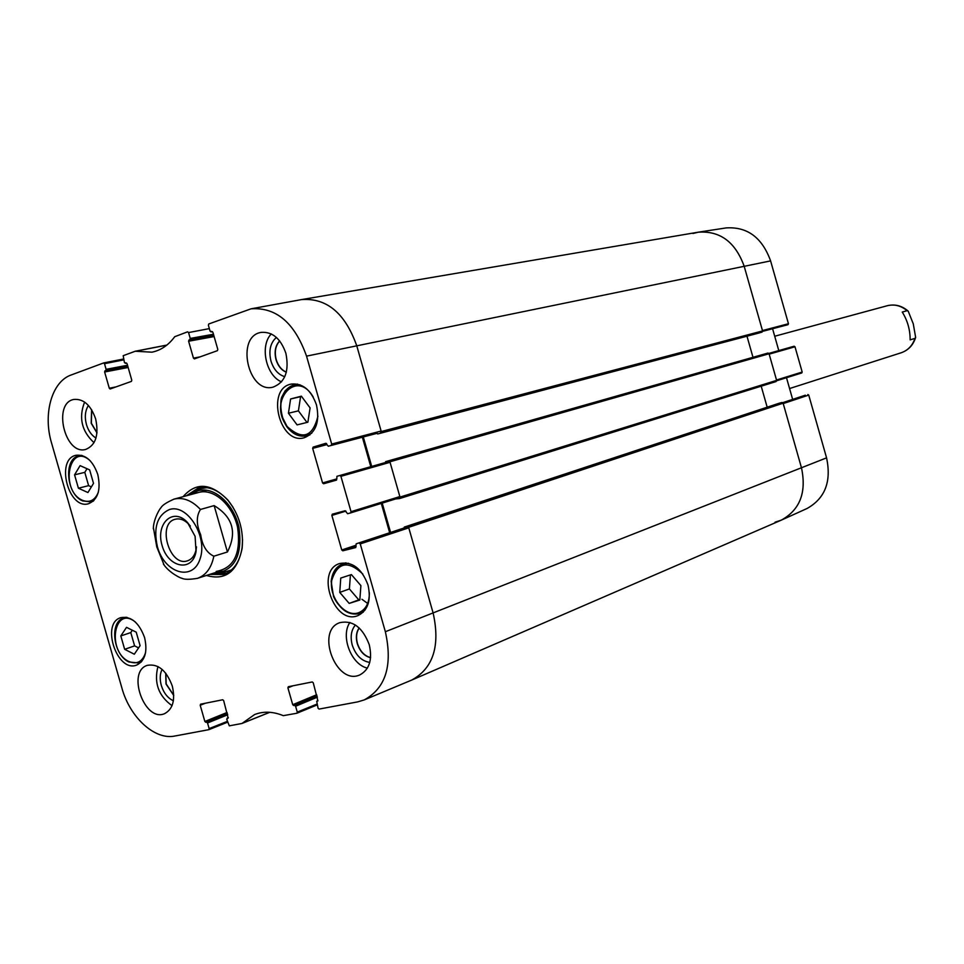 <?xml version="1.0" encoding="UTF-8"?>
<svg xmlns="http://www.w3.org/2000/svg" width="964" height="964" viewBox="0 0 964 964"><rect width="100%" height="100%" fill="white"/><g stroke="black" fill="none" stroke-linecap="round" stroke-linejoin="round"><path stroke-width="1.45" d="M301.539 299.587L301.973 299.515C326.977 297.972 345.233 313.384 356.752 345.775L381.262 431.535L380.696 433.077L377.707 433.969L376.924 433.366M759.403 332.905L377.695 433.969L762.03 332.134L762.572 330.941L744.184 266.269C735.315 241.904 719.951 230.553 698.081 232.216L301.973 299.515M363.295 436.969L371.718 466.431M752.98 357.307L746.98 336.195M385.275 462.575L385.624 461.66L388.613 460.804L389.914 461.792L400 497.087L399.421 498.605L395.686 498.942M776.104 381.551L399.445 498.593L776.08 381.563L776.623 380.382L769.055 353.764L767.971 353.053L388.613 460.804L767.971 353.053M382.202 503.124L390.589 532.441M767.175 407.206L761.199 386.19M403.976 528.007L404.29 527.091L407.338 526.308L408.64 527.332L433.125 612.984C440.367 645.699 433.33 668.028 412.014 679.945L411.604 680.126M412.014 679.945L781.081 520.247C799.903 510.052 806.699 492.568 801.482 467.817L783.117 403.193L782.021 402.47L779.346 403.181M196.499 546.841L196.186 549.179C194.921 555.36 192.017 559.241 187.498 560.807C169.616 567.338 156.662 523.5 175.219 519.259C179.858 518.114 184.401 519.789 188.823 524.283L190.354 526.079M195.09 536.297L187.426 522.404C173.098 506.739 155.216 523.681 162.157 545.708C168.314 567.977 192.535 572.459 196.029 551.529L195.09 536.297M227.432 551.986L213.851 556.204C206.706 552.866 202.32 545.708 200.681 534.755C196.27 524.609 196.198 516.174 200.452 509.462L214.141 505.606C232.818 516.981 237.252 532.453 227.432 551.986L214.141 505.606M153.397 527.585L156.77 546.877L164.073 564.928M910.136 339.87C910.185 329.893 907.558 320.614 902.256 312.059L907.1 310.697L908.209 311.155L913.282 323.868L915.643 337.4L914.957 338.376L910.136 339.87M136.225 632.179L140.093 645.651L134.321 654.219L124.657 649.314L120.813 635.951L126.513 627.335L136.225 632.179M144.6 637.638C147.721 651.604 145.094 660.738 136.719 665.052C117.15 673.221 100.473 623.166 120.898 617.623C131.212 616.02 139.105 622.684 144.6 637.638M351.378 574.58L360.898 585.606L359.825 600.042L349.173 603.404L339.75 592.402L340.762 578.063L351.378 574.58M361.922 599.271L368.164 603.813M97.798 474.565C101.051 489.881 97.979 499.605 88.58 503.714C68.384 510.137 55.237 459.009 76.144 455.261C85.7 454.369 92.918 460.804 97.798 474.565M368.019 585.064C371.333 600.259 367.995 610.429 357.993 615.586C334.195 625.817 314.891 570.664 339.726 563.506C352.318 561.253 361.753 568.435 368.019 585.064M316.891 704.106L297.274 712.107L296.852 713.24L283.32 715.662C273.005 711.468 263.437 711.107 254.617 714.541L241.976 723.47L229.312 725.844L226.745 719.325L228.348 717.746L227.046 718.264M297.274 712.107L295.599 706.251L317.373 697.153M317.06 696.032L294.61 705.395L295.599 706.251M294.61 705.395L316.999 695.851M316.686 694.731L292.731 704.708L293.719 705.564M292.731 704.708L287.899 687.85L292.996 685.79M317.915 700.912L313.264 682.813L312.264 681.946L288.32 686.717L287.899 687.85M317.71 700.997L316.807 701.165M359.186 543.057L407.748 527.019L359.186 543.057L360.247 543.913L385.359 631.721C392.818 665.353 385.781 688.079 364.247 699.912L357.716 701.876L319.072 709.082L318.06 708.215L316.71 701.202M355.74 547.552L356.174 543.829L404.278 527.911M355.656 547.576L342.798 550.818L356.138 546.383M355.824 545.311L341.75 549.986L342.798 550.818M341.75 549.986L331.869 515.427L345.931 511.101M399.409 497.786L350.571 512.92L399.409 497.786L399.855 496.581L390.058 462.298L389.022 461.503L339.858 475.493L340.919 476.324L351.029 511.679L350.583 512.92L347.606 513.716L345.124 510.751L332.315 514.198L331.869 515.427M339.858 475.493L336.906 476.337L336.822 478.891L322.566 482.94L323.603 483.759L336.569 480.036M323.603 483.759L336.364 480.144L336.822 478.891M322.566 482.94L312.673 448.368L327.013 444.597M326.591 443.585L313.119 447.115L312.673 448.368M313.119 447.115L325.868 443.283M377.286 433.27L328.302 446.224L325.844 443.295M210.971 331.929L212.442 331.664L210.08 331.146L208.381 325.229L208.79 323.964L251.074 308.817C276.21 307.07 294.707 322.844 306.54 356.138L331.688 444.079L331.23 445.344M211.068 331.905L212.104 331.556M200.126 356.849L193.451 358.138L194.415 358.897L217.394 350.679L217.804 349.426L212.911 332.339L211.923 331.58M193.451 358.138L188.607 341.232L214.116 336.569M213.803 335.472L188.992 339.991L188.607 341.232M188.992 339.991L213.767 335.327M213.454 334.231L190.233 338.436L189.848 339.677M190.233 338.436L188.558 332.568L209.357 328.616M125.296 363.344L126.621 363.091L124.452 362.597L123.187 355.692L135.249 351.233L151.938 352.185C160.831 350.366 168.435 345.208 174.737 336.701L187.594 331.821L188.558 332.568M125.368 363.332L126.32 363.006M116.017 386.889L109.294 388.239L110.125 388.998L131.429 381.383L131.791 380.19L127.091 363.765L126.176 363.03M109.294 388.239L104.63 371.996L128.152 367.489M127.85 366.441L104.98 370.803L104.63 371.996M104.98 370.803L127.814 366.32M127.513 365.26L106.112 369.333L105.763 370.513M106.112 369.333L104.498 363.681L123.681 359.885M227.335 721.385L209.152 728.603L208.778 729.688L174.833 736.026C154.758 740.316 129.911 717.421 121.922 688.103L51.574 443.079C42.778 413.93 51.791 381.575 71.228 374.96L103.594 362.958L104.498 363.681M209.152 728.603L207.537 722.976L227.733 714.77M227.42 713.709L206.609 722.144L207.537 722.976M206.609 722.144L227.371 713.553M227.07 712.48L204.862 721.47L205.79 722.301M204.862 721.47L200.211 705.262L205.38 703.226M228.143 718.011L223.66 700.599L222.72 699.768L200.596 704.178L200.211 705.262M227.974 718.084L227.13 718.24M206.404 575.46C225.359 580.834 237.277 571.785 242.133 548.311C243.796 530.321 239.036 514.222 227.853 500.039C211.008 482.976 196.102 481.855 183.1 496.677M172.303 686.091C175.46 699.972 172.893 709.155 164.603 713.649C144.66 722.639 126.38 671.667 147.251 665.365C158.096 663.449 166.459 670.354 172.303 686.091M369.26 644.735C372.586 659.581 369.441 669.631 359.849 674.896C336.279 685.97 315.156 630.625 339.846 622.648C352.836 620.009 362.633 627.383 369.26 644.735M285.874 353.27C289.417 371.14 285.127 382.431 273.005 387.154C247.893 393.951 235.421 335.966 261.28 332.375C272.475 331.592 280.669 338.557 285.874 353.27M95.665 418.954C99.027 435.126 95.701 445.296 85.663 449.441C64.672 455.478 52.369 402.675 74.047 399.421C83.639 398.722 90.845 405.229 95.665 418.954M316.481 404.928C319.952 421.979 315.891 432.92 304.299 437.728C279.548 445.296 265.63 388.504 291.188 384.094C302.672 382.985 311.095 389.926 316.481 404.928M97.003 432.716L91.375 423.22L91.701 409.869M370.586 657.605C364.38 655.93 359.994 651.206 357.439 643.47C355.824 637.325 356.427 632.155 359.223 627.974M173.737 695.261L166.182 683.934L165.832 673.306M286.368 372.128C281.572 370.08 278.186 365.922 276.222 359.632C274.318 351.872 275.475 345.654 279.717 340.991M132.333 630.239L130.791 632.565L134.599 645.868L138.587 647.88M120.813 635.951L130.791 632.565M124.657 649.314L134.599 645.868M350.426 574.893L349.402 588.944L358.789 599.861L359.861 599.524M339.75 592.402L349.402 588.944M349.173 603.404L358.789 599.861M89.652 469.89L93.52 483.374L87.929 492.544L78.409 488.218L74.565 474.83L80.096 465.636L89.652 469.89M87.001 468.709L84.796 472.348L88.616 485.651L91.375 486.892M74.565 474.83L84.796 472.348M78.409 488.218L88.616 485.651M310.095 407.905L307.877 422.22L297.081 424.895L288.441 413.231L290.598 398.976L301.37 396.18L310.095 407.905M301.551 396.433L300.587 396.686L298.406 410.857L307.01 422.437M290.598 398.976L300.587 396.686M288.441 413.231L298.406 410.857M213.731 573.11L225.564 573.749M200.126 487.688L190.535 494.665M213.924 573.05L216.575 573.17C235.18 569.7 242.639 554.372 238.927 527.2C233.722 503.437 213.598 485.844 197.885 490.809L190.727 494.604M216.177 571.447C234.011 568.133 241.157 553.469 237.614 527.441C232.637 504.69 213.369 487.82 198.307 492.556M380.659 432.27L381.117 431.041L356.752 345.775C345.124 313.18 326.736 297.78 301.612 299.575L251.074 308.817M362.368 437.222L370.791 466.697M381.286 503.401L389.673 532.743M364.247 699.912L411.664 680.09C433.234 668.305 440.391 645.928 433.125 612.984L408.784 527.838L407.748 527.019M88.423 405.47C85.145 410.604 84.483 416.966 86.447 424.558C88.387 430.872 91.556 435.367 95.978 438.042M96.978 432.908L91.182 423.256L91.604 409.712M84.603 402.072C78.518 417.629 81.651 431.173 94.026 442.693M162.085 669.365C159.904 673.884 159.638 679.222 161.301 685.404C163.711 693.032 167.748 698.141 173.387 700.756M173.749 695.466L166.001 683.994L165.712 673.149M157.939 666.522C153.83 682.861 158.518 695.912 172.026 705.672M355.415 625.009C351.185 630.082 350.125 636.758 352.234 645.049C355.716 655.279 361.548 661.075 369.754 662.413M370.574 657.713C364.296 656.098 359.861 651.363 357.258 643.53C355.632 637.312 356.27 632.095 359.15 627.901M349.896 622.443C340.316 636.156 351.173 664.57 367.392 668.112M276.391 337.424C270.33 342.859 268.522 350.739 270.968 361.054C273.656 369.465 278.259 374.671 284.778 376.683M286.344 372.224C281.464 370.224 278.03 366.043 276.029 359.668C274.113 351.812 275.318 345.558 279.656 340.907M271.282 333.93C259.557 345.763 265.968 375.599 281.536 381.852M186.413 495.773L198.042 488.146C208.598 485.748 218.695 489.965 228.335 500.774L232.927 507.076M242.554 539.647L242.133 547.419C239.916 561.747 233.734 570.772 223.576 574.508L209.67 574.411M770.598 260.895C762.138 237.554 747.329 226.564 726.169 227.914L698.599 232.131C720.253 230.77 735.448 242.145 744.184 266.269L762.464 330.568L788.456 323.735L770.598 260.895L306.54 356.138M762.608 331.363L788.022 324.663L788.456 323.735M788.022 324.663L785.491 325.398M772.598 328.808L778.779 350.595M801.771 372.96L776.671 380.768L801.771 372.96L802.181 372.044L794.999 346.775L794.143 346.221L768.886 353.402M786.491 377.707L792.649 399.385M805.302 395.204L782.768 402.663L805.277 395.216M805.338 395.192L782.913 402.807M808.736 395.083L783.226 403.579L801.482 467.817C806.687 492.291 800.048 509.703 781.563 520.03L807.001 508.522C825.064 498.436 831.595 481.554 826.57 457.864L808.736 395.083L807.868 394.517M781.563 520.03L775.056 522.199M794.999 346.775L769.164 354.149L776.514 380.009L802.181 372.044M692.947 233.505L698.599 232.131M762.572 330.941L381.262 431.535M762.03 332.134L380.696 433.077M769.055 353.764L389.914 461.792M776.623 380.382L400 497.087M404.29 527.091L779.37 403.169L404.326 527.079M782.021 402.47L407.338 526.308M783.117 403.193L408.64 527.332M826.57 457.864L385.359 631.721M169.459 509.51C187.39 503.497 208.067 536.779 200.018 559.048C192.74 581.846 164.495 573.231 157.385 546.709C153.204 527.549 157.228 515.15 169.459 509.51M213.851 556.204C211.429 567.917 205.959 575.291 197.451 578.34L221.816 570.519M173.604 499.256L174.026 499.135C183.1 497.014 191.908 500.461 200.452 509.462M915.643 337.4C913.269 345.064 908.45 350.185 901.207 352.764C907.919 350.414 912.51 345.618 914.957 338.376M907.1 310.697C901.015 305.648 894.411 303.997 887.29 305.721C895.014 303.901 901.979 305.721 908.209 311.155M145.588 652.568C142.503 661.87 136.864 664.811 128.658 661.4C106.462 650.905 114.15 604.597 135.406 622.081M369.357 592.679C369.357 603.295 365.633 610.043 358.198 612.899C345.16 617.285 329.351 598.042 331.604 580.786C337.424 562.229 347.823 559.976 362.813 574.026M334.508 597.981C340.931 610.381 349.173 615.598 359.247 613.646L364.934 610.224M348.45 563.241L342.666 563.928C333.086 568.495 329.688 577.882 332.447 592.089M129.321 662.015L138.9 662.979L141.792 661.4M127.115 617.406L123.874 617.924C118.97 619.768 116.017 624.19 114.993 631.203M98.376 492.074C95.05 500.316 89.724 503.051 82.41 500.28C59.431 490.399 69.191 440.897 90.399 460.973M83.097 500.979L90.905 501.858L93.93 500.521M82.386 455.586L79.096 455.815C74.035 457.225 70.746 461.382 69.215 468.263M317.939 416.171C312.697 437.078 302.419 440.5 287.103 426.462C267.438 401.446 296.671 367.887 313.3 397.18M282.452 417.352L287.332 426.956C293.056 434.258 299.455 437.198 306.54 435.776L311.782 433.173M299.961 384.793L294.08 384.829C283.934 388.408 279.62 397.481 281.151 412.074M201.247 487.543L191.113 494.303M214.406 573.098L226.588 573.267M207.091 487.663L201.368 488.519L192.896 493.062M216.575 573.17L220.587 573.219L231.432 569.989M269.691 712.3L242.157 723.349M242.06 723.434L269.775 712.3L241.976 723.47M166.856 345.076L135.322 351.221M135.49 351.245L166.772 345.148M208.935 729.615L227.564 722.205L208.863 729.664M297.033 713.155L317.132 704.937L296.948 713.203M360.247 543.913L408.784 527.838M399.855 496.581L351.029 511.679M381.117 431.041L331.688 444.079M340.919 476.324L390.058 462.298M103.666 362.934L123.44 359.03L103.726 362.934M188.823 524.283L187.426 522.404M196.186 549.179L196.029 551.529M163.362 563.976C169.303 573.17 182.015 578.87 181.666 578.135C184.1 579.617 189.366 579.677 197.451 578.34M206.923 490.218L174.026 499.135C166.447 502.449 162.048 505.389 160.819 507.968C160.639 507.353 153.505 518.415 153.3 528.754M887.29 305.721L774.707 336.243M901.207 352.764L789.576 388.54M363.247 612.176L359.211 613.658C349.245 615.719 338.352 607.682 333.532 596.475L331.158 581.533C332.122 572.496 335.954 566.627 342.666 563.928L345.931 562.807M141.057 662.208L138.9 662.979L128.887 661.991C113.125 654.857 109.125 621.684 123.874 617.924L126.043 617.213M81.325 455.297L79.096 455.815C63.154 458.406 66.263 494.424 82.699 500.943L90.905 501.858L93.134 501.28M297.466 384.082L294.08 384.829L285.284 390.577L282.042 396.529C279.958 399.494 279.729 416.472 286.959 426.895C292.731 434.27 299.262 437.234 306.54 435.776L309.89 434.921M228.335 500.774L227.853 500.039M242.133 547.419L242.133 548.311M166.868 345.064L135.249 351.233"/></g></svg>
